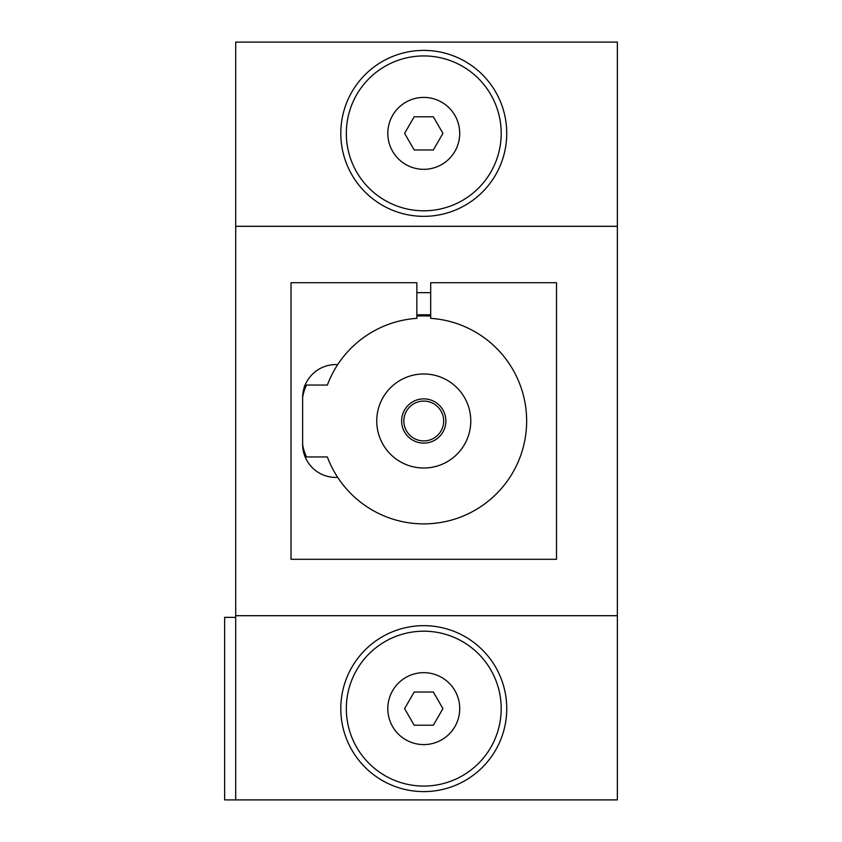 <?xml version="1.0" encoding="UTF-8"?>
<svg xmlns="http://www.w3.org/2000/svg" width="842" height="842" viewBox="0 0 842 842"><rect width="100%" height="100%" fill="white"/><g stroke="black" fill="none" stroke-linecap="round" stroke-linejoin="round"><path stroke-width="1.26" d="M235.697 226.298L235.697 42.1L617.365 42.1L617.365 799.9L235.697 799.9L235.697 226.298L617.365 226.298M306.53 456.953A44.247 44.247 0 0 1 302.625 444.576M416.853 316.129A105.092 105.092 0 0 1 430.683 316.129M235.697 615.702L617.365 615.702M302.625 397.424A44.247 44.247 0 0 1 306.53 385.047M305.162 385.047C304.415 385.268 303.573 389.509 302.625 397.771L302.625 444.229A33.185 33.185 0 0 0 337.695 477.372A102.882 102.882 0 0 0 512.578 472.93A102.882 102.882 0 0 0 430.683 318.35L430.683 282.712L556.52 282.712L556.52 559.288L291.016 559.288L291.016 282.712L416.853 282.712L416.853 318.35A102.882 102.882 0 0 0 337.695 364.628A33.185 33.185 0 0 0 302.625 397.771C303.573 389.509 304.415 385.268 305.162 385.047L327.37 385.047A102.882 102.882 0 0 1 337.695 364.628M303.057 449.575L305.162 456.953L327.37 456.953A102.882 102.882 0 0 0 337.695 477.372M302.625 444.229L303.973 453.596M304.436 455.038L305.162 456.953M235.697 617.365L224.635 617.365L224.635 799.9L235.697 799.9M346.325 708.627A77.443 77.443 0 0 0 462.49 775.692A77.443 77.443 0 0 0 462.49 641.572A77.443 77.443 0 0 0 346.325 708.627M433.346 725.225L414.18 725.225L404.602 708.627L414.18 692.04L433.346 692.04L442.924 708.627L433.346 725.225M423.768 169.326A35.953 35.953 0 0 1 392.625 115.396A35.953 35.953 0 0 1 454.901 115.396A35.953 35.953 0 0 1 423.768 169.326M346.325 133.373A77.443 77.443 0 0 0 462.49 200.428A77.443 77.443 0 0 0 462.49 66.308A77.443 77.443 0 0 0 346.325 133.373M423.768 468.015A47.015 47.015 0 0 0 464.479 397.487A47.015 47.015 0 0 0 383.047 397.487A47.015 47.015 0 0 0 423.768 468.015M340.8 133.373A82.969 82.969 0 0 0 465.247 205.227A82.969 82.969 0 0 0 465.247 61.508A82.969 82.969 0 0 0 340.8 133.373M442.924 133.373L433.346 149.96L414.18 149.96L404.602 133.373L414.18 116.775L433.346 116.775L442.924 133.373M340.8 708.627A82.969 82.969 0 0 0 465.247 780.492A82.969 82.969 0 0 0 465.247 636.773A82.969 82.969 0 0 0 340.8 708.627M423.768 440.913A19.913 19.913 0 0 1 406.518 411.043A19.913 19.913 0 0 1 441.008 411.043A19.913 19.913 0 0 1 423.768 440.913M423.768 443.124A22.124 22.124 0 0 1 404.602 409.938A22.124 22.124 0 0 1 442.924 409.938A22.124 22.124 0 0 1 423.768 443.124M423.768 744.591A35.953 35.953 0 0 1 392.625 690.651A35.953 35.953 0 0 1 454.901 690.651A35.953 35.953 0 0 1 423.768 744.591M430.683 292.669L416.853 292.669M430.683 314.792L416.853 314.792"/></g></svg>
